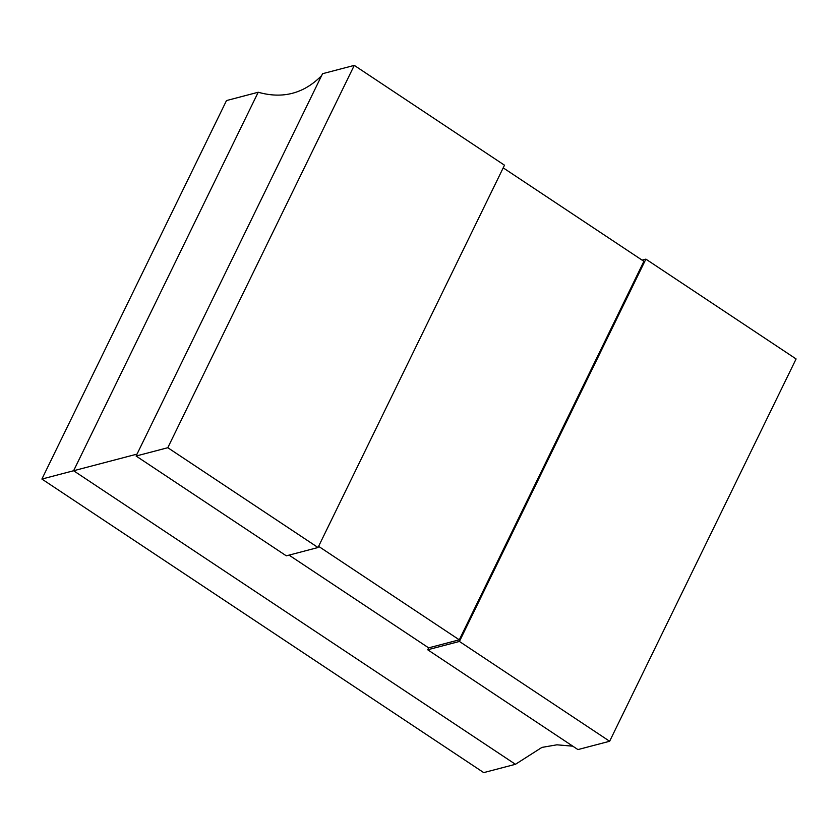 <?xml version="1.0" encoding="UTF-8"?>
<svg xmlns="http://www.w3.org/2000/svg" width="838" height="838" viewBox="0 0 838 838"><rect width="100%" height="100%" fill="white"/><g stroke="black" fill="none" stroke-linecap="round" stroke-linejoin="round"><path stroke-width="1.26" d="M318.597 546.345L459.287 639.823L428.637 647.858L289.047 555.112M503.198 167.851L643.888 261.32L459.287 639.823M609.635 741.263L459.413 641.458L645.878 259.131L796.1 358.947L609.635 741.263L577.927 749.581L427.705 649.775L428.637 647.858M137.023 454.112L322.557 73.702L354.275 65.385L167.799 447.712L136.091 456.029L137.023 454.112L73.608 470.747L258.209 92.243C282.72 99.156 303.859 93.615 321.624 75.619M41.9 479.053L483.725 772.615L515.443 764.298L73.608 470.747L41.9 479.053L226.501 100.56L258.209 92.243M515.443 764.298L541.924 747.402L556.914 744.814L572.804 746.176M167.799 447.712L318.021 547.518L504.497 165.201L354.275 65.385M318.021 547.518L286.313 555.835L136.091 456.029M459.413 641.458L427.705 649.775M645.878 259.131L642.086 260.126"/></g></svg>
